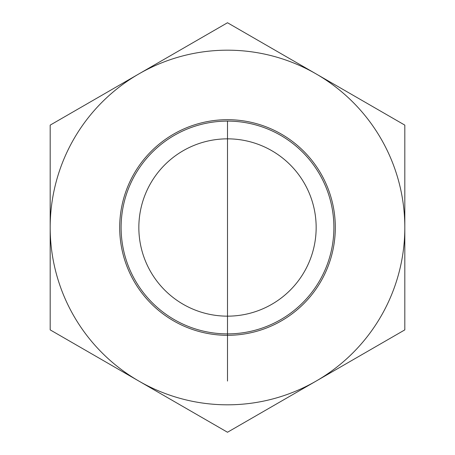 <?xml version="1.0" encoding="UTF-8"?>
<svg xmlns="http://www.w3.org/2000/svg" width="455" height="455" viewBox="0 0 455 455"><rect width="100%" height="100%" fill="white"/><g stroke="black" fill="none" stroke-linecap="round" stroke-linejoin="round"><path stroke-width="0.68" d="M138.843 227.5A88.657 88.657 0 0 0 227.5 316.157A88.657 88.657 0 0 0 316.157 227.5A88.657 88.657 0 0 0 227.5 138.843A88.657 88.657 0 0 0 138.843 227.5M333.89 227.5A106.39 106.39 0 0 1 174.305 319.637A106.39 106.39 0 0 1 174.305 135.362A106.39 106.39 0 0 1 333.89 227.5M335.312 227.5A107.812 107.812 0 0 0 173.594 134.134A107.812 107.812 0 0 0 173.594 320.866A107.812 107.812 0 0 0 335.312 227.5M138.843 381.062A177.319 177.319 0 0 0 404.819 227.5A177.319 177.319 0 0 0 138.843 73.938A177.319 177.319 0 0 0 138.843 381.062L50.181 329.875L50.181 125.125L227.5 22.75L404.819 125.125L404.819 329.875L227.5 432.25L138.843 381.062M227.5 138.843L227.5 381.062M227.5 121.11L227.5 333.89"/></g></svg>
